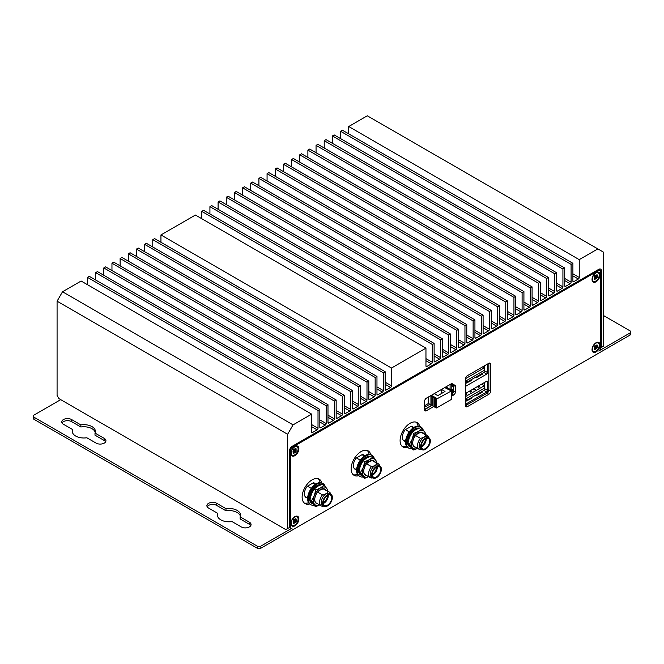 <?xml version="1.0" encoding="UTF-8"?>
<svg xmlns="http://www.w3.org/2000/svg" width="664" height="664" viewBox="0 0 664 664"><rect width="100%" height="100%" fill="white"/><g stroke="black" fill="none" stroke-linecap="round" stroke-linejoin="round"><path stroke-width="1" d="M423.175 429.948A12.184 7.038 120 0 0 421.034 427.068A12.184 7.038 120 0 0 414.942 427.674A12.184 7.038 120 0 0 406.982 438.414A12.184 7.038 120 0 0 408.85 448.175A12.184 7.038 120 0 0 411.771 448.706M421.034 427.068L420.279 426.637A12.184 7.038 120 0 0 414.187 427.234A12.184 7.038 120 0 0 406.227 437.974A12.184 7.038 120 0 0 408.094 447.744L408.85 448.175M419.15 428.114A10.516 6.076 120 0 0 414.942 429.035A10.516 6.076 120 0 0 408.069 438.306A10.516 6.076 120 0 0 409.68 446.731A10.516 6.076 120 0 0 410.344 447.03M408.244 443.842L407.862 444.341A10.516 3.436 117.3 0 0 407.862 444.349L408.758 444.805A10.516 3.436 117.3 0 0 409.622 446.656A10.516 3.436 117.3 0 0 410.053 446.781L410.103 446.731M418.428 428.38A10.516 7.536 136.6 0 0 416.544 428.313M411.448 433.459A8.225 4.855 140.2 0 0 411.016 433.816M414.834 429.093L415.373 429.741A10.516 6.208 140.2 0 0 412.078 431.343M409.24 437.8A8.225 3.693 136.3 0 0 408.8 438.547L407.953 438.713M410.51 433.285L411.14 433.941A10.516 4.723 136.3 0 0 408.609 436.771M408.958 438.63L407.862 439.07M407.854 439.103L408.609 439.692A10.516 3.669 127.9 0 0 407.522 442.564M325.219 486.513A12.184 7.038 120 0 0 323.069 483.633A12.184 7.038 120 0 0 316.977 484.23A12.184 7.038 120 0 0 309.017 494.971A12.184 7.038 120 0 0 310.885 504.74A12.184 7.038 120 0 0 313.806 505.262M323.069 483.633L322.314 483.193A12.184 7.038 120 0 0 316.222 483.799A12.184 7.038 120 0 0 308.262 494.539A12.184 7.038 120 0 0 310.129 504.3L310.885 504.74M321.185 484.67A10.516 6.076 120 0 0 316.977 485.591A10.516 6.076 120 0 0 310.105 494.863A10.516 6.076 120 0 0 311.715 503.295A10.516 6.076 120 0 0 312.379 503.586M310.279 500.399L309.897 500.897A10.516 3.436 117.3 0 0 309.897 500.905L310.793 501.361A10.516 3.436 117.3 0 0 311.657 503.221A10.516 3.436 117.3 0 0 312.088 503.345L312.138 503.287M320.463 484.936A10.516 7.536 136.6 0 0 318.579 484.869M313.483 490.024A8.225 4.855 140.2 0 0 313.051 490.372M316.869 485.658L317.409 486.297A10.516 6.208 140.2 0 0 314.113 487.907M311.275 494.356A8.225 3.693 136.3 0 0 310.835 495.103L309.988 495.278M312.545 489.841L313.176 490.497A10.516 4.723 136.3 0 0 310.644 493.327M310.993 495.195L309.897 495.626M309.889 495.668L310.644 496.257A10.516 3.669 127.9 0 0 309.557 499.129M450.516 384.24L451.304 384.688A0.772 0.448 -60 0 1 451.462 385.045L451.462 385.917L452.192 385.493L452.192 384.622A1.793 1.037 120 0 0 451.819 383.8L451.644 383.701M451.678 391.735A1.793 1.037 120 0 0 452.192 390.274L452.192 389.627M453.62 389.486A1.286 0.739 180 0 1 451.827 389.477L451.462 389.27L451.462 390.216M453.62 386.133A1.286 0.739 180 0 1 451.827 386.124L451.462 385.917M452.192 385.493L453.62 385.734M450.101 389.228L450.101 384.713A1.286 0.739 120 0 0 450.076 384.489M424.595 405.712L428.421 403.504M428.205 397.122L428.205 403.372L432.679 405.745M445.992 386.855L451.678 390.349L450.972 390.756L445.104 387.369M431.392 395.287L437.261 398.674L436.547 399.081L430.496 395.794M451.678 390.349L451.678 399.247L436.547 407.986L435.401 407.53L435.401 398.624M450.972 390.756L444.739 387.577M437.261 398.674L450.972 391.171M436.547 399.081L436.547 407.986M435.401 407.322L434.488 407.007L434.488 398.101M434.488 406.791L432.679 405.953L432.679 397.055M441.51 389.436L445.021 391.469L437.767 395.653L434.256 393.627M441.394 393.561L441.394 389.511M430.928 396.043L430.928 404.949M431.11 395.935L431.11 404.841M432.878 397.172L432.878 406.069M433.061 397.064L433.061 405.97M434.688 398.217L434.688 407.123M434.87 398.109L434.87 407.015M435.601 398.74L435.601 407.646M435.783 398.632L435.783 407.538M373.732 469.971A1.436 0.83 -60 0 1 373.367 470.602M373.957 469.631A1.627 0.938 -60 0 1 373.185 470.967M362.743 454.541A8.341 4.814 -60 0 1 363.108 454.989M355.082 468.892A8.341 4.814 -60 0 1 354.51 468.801M362.029 454.707L364.362 456.052M360.278 460.144L356.443 457.928M370.471 461.223L372.213 460.584L377.036 463.372C376.164 465.016 374.305 466.095 371.458 466.601L366.628 463.812L367.731 462.8A7.246 4.183 -60 0 1 370.471 461.223M377.036 463.372A8.026 4.631 -60 0 1 378.256 463.738A8.026 4.631 -60 0 1 379.758 465.945M372.894 477.831A8.026 4.631 -60 0 1 370.238 477.64A8.026 4.631 -60 0 1 371.458 466.601M373.085 477.947L371.641 477.109A6.864 3.959 -60 0 1 371.641 469.182A6.864 3.959 -60 0 1 378.497 465.215L379.949 466.053A6.864 3.959 -60 0 1 380.779 472.228A6.864 3.959 -60 0 1 373.085 477.947A6.864 3.959 -60 0 1 373.085 470.021A6.864 3.959 -60 0 1 379.949 466.053M370.238 477.64L365.407 474.851A8.026 4.631 -60 0 1 366.628 463.812M372.213 460.584A8.026 4.631 -60 0 1 373.425 460.949L378.256 463.738M366.52 475.49A8.275 4.781 -60 0 1 364.387 467.688A8.275 4.781 -60 0 1 369.408 461.272A8.275 4.781 -60 0 1 374.537 461.596M377.135 463.09L375.741 460.218L373.027 456.89L369.516 459.662L364.727 461.688L363.291 467.406L360.577 472.378L364.727 478.287L368.653 476.727A10.167 5.868 -60 0 1 363.291 475.706A10.167 5.868 -60 0 1 363.291 467.406A10.167 5.868 -60 0 1 369.516 459.662A10.167 5.868 -60 0 1 375.741 460.218A10.167 5.868 -60 0 1 376.654 462.816M364.727 478.287L363.133 477.366L358.983 471.465L360.394 465.73L363.133 460.766L366.619 457.986L371.433 455.969L373.027 456.89M380.215 472.195A5.951 3.436 120 0 0 379.493 466.842A5.951 3.436 120 0 0 372.828 471.805A5.951 3.436 120 0 0 373.541 477.159A5.951 3.436 120 0 0 380.215 472.195M358.983 471.465L360.577 472.378M363.133 460.766L364.727 461.688M377.177 466.825A5.951 3.436 -60 0 1 376.712 470.178A5.951 3.436 -60 0 1 372.363 475.158M376.671 467.058A5.262 3.038 -60 0 1 376.281 470.154A5.262 3.038 -60 0 1 372.313 474.602M372.712 474.005A5.262 3.038 -60 0 1 372.637 474.054A5.262 3.038 -60 0 1 372.313 474.221A5.038 2.913 -60 0 0 372.794 473.963A5.038 2.913 -60 0 0 375.924 470.012A5.038 2.913 -60 0 0 376.355 467.788A5.038 2.913 -60 0 0 376.322 467.257A5.262 3.038 -60 0 1 376.355 467.614A5.262 3.038 -60 0 1 376.355 467.705M356.41 469.656A8.341 4.814 -60 0 1 355.115 469.274A8.341 4.814 -60 0 1 356.145 458.102L362.428 454.475A8.341 4.814 -60 0 1 363.457 454.832A8.341 4.814 -60 0 1 364.428 455.753M595.019 277.444L594.089 277.901L595.127 277.278L594.463 276.498L595.11 276.963M596.496 276.83L597.525 276.207L596.496 276.83L597.318 277.394A2.59 1.494 120 0 1 596.621 278.482L595.857 277.842L595.683 279.112L595.658 277.934L594.986 277.959M595.882 276.332L596.455 276.589L595.757 276.282L595.94 274.996L595.923 276.158M594.695 276.34L596.529 277.154L594.504 275.693L594.728 276.357A1.228 0.705 -60 0 1 594.662 276.498A1.228 0.705 -60 0 1 594.595 276.589M594.429 278.623L594.77 279.395L595.351 278.166M596.513 276.589L597.451 275.17L596.612 275.228M595.757 276.274L595.002 275.626A2.59 1.494 120 0 0 594.305 276.722L595.077 276.954M594.77 279.395A2.59 1.494 120 0 1 594.172 278.938L595.11 277.519M595.965 276.174L596.853 274.713A2.59 1.494 120 0 1 597.451 275.17M593.558 275.344A4.872 2.814 -60 0 1 598.247 272.838A4.872 2.814 -60 0 1 598.065 278.772A4.872 2.814 -60 0 1 593.375 281.279A4.872 2.814 -60 0 1 593.558 275.344M595.749 272.746A4.872 2.814 -60 0 1 597.924 272.647A4.872 2.814 -60 0 1 598.081 272.746M593.218 281.179A4.872 2.814 -60 0 1 593.052 281.088A4.872 2.814 -60 0 1 592.056 279.154M293.861 451.312L292.94 451.769L293.969 451.146L293.156 450.59A2.59 1.494 120 0 1 293.845 449.495L294.608 450.142L294.783 448.864L294.633 449.951M295.347 450.698L296.376 450.076L295.389 451.03L293.546 450.209M293.281 452.491L293.621 453.263A2.59 1.494 120 0 1 293.015 452.806L293.961 451.387L294.708 451.703L294.534 452.981L293.969 451.412M295.364 451.014L293.347 449.561L293.579 450.225A1.228 0.705 -60 0 1 293.513 450.366A1.228 0.705 -60 0 1 293.447 450.458M295.364 450.458L296.302 449.038L295.463 449.096M294.708 451.703L295.472 452.35A2.59 1.494 120 0 0 296.169 451.263L295.389 451.03M293.621 453.263L293.828 451.827M294.808 450.043L295.704 448.582A2.59 1.494 120 0 1 296.302 449.038M292.409 449.213A4.872 2.814 -60 0 1 297.099 446.706A4.872 2.814 -60 0 1 296.916 452.632A4.872 2.814 -60 0 1 292.226 455.147A4.872 2.814 -60 0 1 292.409 449.213M294.6 446.615A4.872 2.814 -60 0 1 296.775 446.515A4.872 2.814 -60 0 1 296.933 446.615M292.069 455.039A4.872 2.814 -60 0 1 291.903 454.956A4.872 2.814 -60 0 1 290.898 453.022M311.665 426.703L317.11 429.84L312.57 432.463L311.665 431.94L311.665 414.128L293.065 424.869L62.524 291.762L57.079 301.19L57.079 395.453L58.897 398.599L60.706 399.645L33.955 415.1A2.565 1.477 180 0 0 33.2 416.145L33.2 418.237A2.565 1.477 0 0 0 33.955 419.283L257.242 548.198A2.565 1.477 0 0 0 260.869 548.198L630.045 335.054A2.565 1.477 0 0 0 630.8 334.009L630.8 331.909A2.565 1.477 180 0 1 630.045 332.963L630.045 335.054M599.542 269.011A3.851 2.224 120 0 1 599.658 269.85L599.658 270.032M289.595 527.423L285.81 529.606L60.706 399.645M160.945 242.277L160.945 234.94L195.415 215.045L425.956 348.143L391.486 368.047L391.486 385.85L385.137 382.182M160.945 234.94L391.486 368.047M201.765 218.705L201.765 211.376L203.574 210.33L434.123 343.429L432.305 344.475L432.305 362.287L425.956 358.618M209.924 213.991L209.924 206.662L211.741 205.616L442.282 338.715L440.473 339.769L440.473 357.572L434.123 353.904M218.091 209.285L218.091 201.947L219.9 200.901L450.449 334.009L448.632 335.054L448.632 352.858L442.282 349.189M226.25 204.57L226.25 197.233L228.067 196.187L458.608 329.294L456.799 330.34L456.799 348.143L450.449 344.483M234.417 199.856L234.417 192.527L236.226 191.473L466.775 324.58L464.958 325.626L464.958 343.429L458.608 339.769M242.584 195.141L242.584 187.812L244.393 186.758L474.934 319.865L473.125 320.911L473.125 338.715L466.775 335.054M250.743 190.427L250.743 183.098L252.561 182.052L483.101 315.151L481.284 316.197L481.284 334.009L474.934 330.34M258.91 185.712L258.91 178.384L260.72 177.338L491.269 310.437L489.451 311.482L489.451 329.294L483.101 325.626M267.069 180.998L267.069 173.669L268.887 172.623L499.428 305.722L497.618 306.776L497.618 324.58L491.269 320.911M275.236 176.292L275.236 168.955L277.046 167.909L507.595 301.016L505.777 302.062L505.777 319.865L499.428 316.197M283.395 171.578L283.395 164.24L285.213 163.195L515.754 296.302L513.944 297.347L513.944 315.151L507.595 311.482M291.562 166.863L291.562 159.526L293.38 158.48L523.921 291.587L522.103 292.633L522.103 310.437L515.754 306.776M299.73 162.149L299.73 154.82L301.539 153.766L532.08 286.873L530.27 287.919L530.27 305.722L523.921 302.062M307.888 157.434L307.888 150.105L309.706 149.06L540.247 282.159L538.429 283.204L538.429 301.016L532.08 297.347M316.056 152.72L316.056 145.391L317.865 144.345L548.414 277.444L546.596 278.49L546.596 296.302L540.247 292.633M324.215 148.006L324.215 140.677L326.032 139.631L556.573 272.73L554.764 273.784L554.764 291.587L548.414 287.919M332.382 143.291L332.382 135.962L334.191 134.917L564.74 268.015L562.923 269.069L562.923 286.873L556.573 283.204M340.541 138.585L340.541 131.248L342.358 130.202L572.899 263.309L571.09 264.355L571.09 282.159L564.74 278.49M348.708 133.871L348.708 126.533L367.3 115.802L603.294 252.046L603.294 346.317L600.571 347.886A2.565 1.477 -60 0 1 598.754 351.024L630.045 332.963M62.524 291.762L81.116 281.03L311.665 414.128M87.465 284.69L87.465 277.361L89.283 276.315L319.824 409.414L318.014 410.468L318.014 428.272L311.665 424.603M95.633 279.984L95.633 272.647L97.45 271.601L327.991 404.708L326.173 405.754L326.173 423.557L319.824 419.889M103.8 275.269L103.8 267.932L105.609 266.887L336.158 399.994L334.341 401.039L334.341 418.843L327.991 415.183M111.959 270.555L111.959 263.218L113.776 262.172L344.317 395.279L342.508 396.325L342.508 414.128L336.158 410.468M120.126 265.841L120.126 258.512L121.935 257.458L352.484 390.565L350.667 391.611L350.667 409.414L344.317 405.754M128.285 261.126L128.285 253.797L130.102 252.752L360.643 385.85L358.834 386.896L358.834 404.708L352.484 401.039M136.452 256.412L136.452 249.083L138.27 248.037L368.81 381.136L366.993 382.182L366.993 399.994L360.643 396.325M144.619 251.697L144.619 244.369L146.429 243.323L376.969 376.422L375.16 377.476L375.16 395.279L368.81 391.611M152.778 246.991L152.778 239.654L154.596 238.608L385.137 371.707L383.319 372.761L383.319 390.565L376.969 386.896M385.137 384.282L390.581 387.419A1.286 0.739 120 0 0 391.486 385.85M390.581 387.419L386.041 390.042L385.137 389.519A1.286 0.739 120 0 0 385.402 390.108A1.286 0.739 120 0 0 386.041 390.042M385.137 389.519L385.137 371.707M376.969 388.996L382.414 392.133A1.286 0.739 120 0 0 383.319 390.565M382.414 392.133L377.882 394.756L376.969 394.233A1.286 0.739 120 0 0 377.235 394.814A1.286 0.739 120 0 0 377.882 394.756M376.969 394.233L376.969 376.422M368.81 393.711L374.255 396.848A1.286 0.739 120 0 0 375.16 395.279M374.255 396.848L369.715 399.471L368.81 398.948A1.286 0.739 120 0 0 369.076 399.529A1.286 0.739 120 0 0 369.715 399.471M368.81 398.948L368.81 381.136M360.643 398.417L366.088 401.562A1.286 0.739 120 0 0 366.993 399.994M366.088 401.562L361.556 404.177L360.643 403.654A1.286 0.739 120 0 0 360.909 404.243A1.286 0.739 120 0 0 361.556 404.177M360.643 403.654L360.643 385.85M352.484 403.131L357.921 406.277A1.286 0.739 120 0 0 358.834 404.708M357.921 406.277L353.389 408.891L352.484 408.368A1.286 0.739 120 0 0 352.75 408.958A1.286 0.739 120 0 0 353.389 408.891M352.484 408.368L352.484 390.565M344.317 407.845L349.762 410.991A1.286 0.739 120 0 0 350.667 409.414M349.762 410.991L345.222 413.606L344.317 413.083A1.286 0.739 120 0 0 344.583 413.672A1.286 0.739 120 0 0 345.222 413.606M344.317 413.083L344.317 395.279M336.158 412.56L341.595 415.705A1.286 0.739 120 0 0 342.508 414.128M341.595 415.705L337.063 418.32L336.158 417.797A1.286 0.739 120 0 0 336.424 418.386A1.286 0.739 120 0 0 337.063 418.32M336.158 417.797L336.158 399.994M327.991 417.274L333.436 420.412A1.286 0.739 120 0 0 334.341 418.843M333.436 420.412L328.896 423.034L327.991 422.512A1.286 0.739 120 0 0 328.257 423.101A1.286 0.739 120 0 0 328.896 423.034M327.991 422.512L327.991 404.708M319.824 421.989L325.269 425.126A1.286 0.739 120 0 0 326.173 423.557M325.269 425.126L320.737 427.749L319.824 427.226A1.286 0.739 120 0 0 320.089 427.807A1.286 0.739 120 0 0 320.737 427.749M319.824 427.226L319.824 409.414M317.11 429.84A1.286 0.739 120 0 0 318.014 428.272M311.665 431.94A1.286 0.739 120 0 0 311.931 432.521A1.286 0.739 120 0 0 312.57 432.463M57.079 301.19L287.628 434.289L293.065 424.869M287.628 434.289L287.628 528.561L285.81 529.606M599.658 269.85L601.476 270.904A3.851 2.224 120 0 0 600.679 269.136A3.851 2.224 120 0 0 598.754 269.327L292.16 446.341A3.851 2.224 120 0 0 289.438 451.055L289.438 527.515L287.628 528.561M601.476 270.904L601.476 347.363L600.571 347.886L600.571 271.427A2.565 1.477 -60 0 0 600.04 270.248L598.596 269.418M597.849 248.9L579.249 259.641L579.249 277.444L572.899 273.784M572.899 275.875L578.344 279.021A1.286 0.739 120 0 0 579.249 277.444M578.344 279.021L573.812 281.636L572.899 281.113A1.286 0.739 120 0 0 573.165 281.702A1.286 0.739 120 0 0 573.812 281.636M572.899 281.113L572.899 263.309M564.74 280.59L570.185 283.727A1.286 0.739 120 0 0 571.09 282.159M570.185 283.727L565.645 286.35L564.74 285.827A1.286 0.739 120 0 0 565.006 286.416A1.286 0.739 120 0 0 565.645 286.35M564.74 285.827L564.74 268.015M556.573 285.304L562.018 288.442A1.286 0.739 120 0 0 562.923 286.873M562.018 288.442L557.486 291.064L556.573 290.541A1.286 0.739 120 0 0 556.839 291.123A1.286 0.739 120 0 0 557.486 291.064M556.573 290.541L556.573 272.73M548.414 290.019L553.851 293.156A1.286 0.739 120 0 0 554.764 291.587M553.851 293.156L549.319 295.779L548.414 295.248A1.286 0.739 120 0 0 548.68 295.837A1.286 0.739 120 0 0 549.319 295.779M548.414 295.248L548.414 277.444M540.247 294.725L545.692 297.87A1.286 0.739 120 0 0 546.596 296.302M545.692 297.87L541.152 300.485L540.247 299.962A1.286 0.739 120 0 0 540.513 300.551A1.286 0.739 120 0 0 541.152 300.485M540.247 299.962L540.247 282.159M532.08 299.439L537.525 302.585A1.286 0.739 120 0 0 538.429 301.016M537.525 302.585L532.993 305.199L532.08 304.676A1.286 0.739 120 0 0 532.345 305.266A1.286 0.739 120 0 0 532.993 305.199M532.08 304.676L532.08 286.873M523.921 304.153L529.366 307.299A1.286 0.739 120 0 0 530.27 305.722M529.366 307.299L524.826 309.914L523.921 309.391A1.286 0.739 120 0 0 524.186 309.98A1.286 0.739 120 0 0 524.826 309.914M523.921 309.391L523.921 291.587M515.754 308.868L521.198 312.014A1.286 0.739 120 0 0 522.103 310.437M521.198 312.014L516.667 314.628L515.754 314.105A1.286 0.739 120 0 0 516.019 314.694A1.286 0.739 120 0 0 516.667 314.628M515.754 314.105L515.754 296.302M507.595 313.582L513.031 316.72A1.286 0.739 120 0 0 513.944 315.151M513.031 316.72L508.499 319.342L507.595 318.82A1.286 0.739 120 0 0 507.86 319.409A1.286 0.739 120 0 0 508.499 319.342M507.595 318.82L507.595 301.016M499.428 318.297L504.872 321.434A1.286 0.739 120 0 0 505.777 319.865M504.872 321.434L500.332 324.057L499.428 323.534A1.286 0.739 120 0 0 499.693 324.115A1.286 0.739 120 0 0 500.332 324.057M499.428 323.534L499.428 305.722M491.269 323.011L496.705 326.148A1.286 0.739 120 0 0 497.618 324.58M496.705 326.148L492.173 328.771L491.269 328.248A1.286 0.739 120 0 0 491.534 328.829A1.286 0.739 120 0 0 492.173 328.771M491.269 328.248L491.269 310.437M483.101 327.717L488.546 330.863A1.286 0.739 120 0 0 489.451 329.294M488.546 330.863L484.006 333.486L483.101 332.954A1.286 0.739 120 0 0 483.367 333.544A1.286 0.739 120 0 0 484.006 333.486M483.101 332.954L483.101 315.151M474.934 332.432L480.379 335.577A1.286 0.739 120 0 0 481.284 334.009M480.379 335.577L475.847 338.192L474.934 337.669A1.286 0.739 120 0 0 475.2 338.258A1.286 0.739 120 0 0 475.847 338.192M474.934 337.669L474.934 319.865M466.775 337.146L472.22 340.292A1.286 0.739 120 0 0 473.125 338.715M472.22 340.292L467.68 342.906L466.775 342.383A1.286 0.739 120 0 0 467.041 342.973A1.286 0.739 120 0 0 467.68 342.906M466.775 342.383L466.775 324.58M458.608 341.86L464.053 345.006A1.286 0.739 120 0 0 464.958 343.429M464.053 345.006L459.521 347.621L458.608 347.098A1.286 0.739 120 0 0 458.874 347.687A1.286 0.739 120 0 0 459.521 347.621M458.608 347.098L458.608 329.294M450.449 346.575L455.886 349.712A1.286 0.739 120 0 0 456.799 348.143M455.886 349.712L451.354 352.335L450.449 351.812A1.286 0.739 120 0 0 450.715 352.401A1.286 0.739 120 0 0 451.354 352.335M450.449 351.812L450.449 334.009M442.282 351.289L447.727 354.427A1.286 0.739 120 0 0 448.632 352.858M447.727 354.427L443.187 357.049L442.282 356.526A1.286 0.739 120 0 0 442.548 357.107A1.286 0.739 120 0 0 443.187 357.049M442.282 356.526L442.282 338.715M434.123 356.004L439.56 359.141A1.286 0.739 120 0 0 440.473 357.572M439.56 359.141L435.028 361.764L434.123 361.241A1.286 0.739 120 0 0 434.389 361.822A1.286 0.739 120 0 0 435.028 361.764M434.123 361.241L434.123 343.429M425.956 360.718L431.401 363.855A1.286 0.739 120 0 0 432.305 362.287M431.401 363.855L426.861 366.478L425.956 365.947A1.286 0.739 120 0 0 426.222 366.536A1.286 0.739 120 0 0 426.861 366.478M425.956 365.947L425.956 348.143M348.708 126.533L579.249 259.641M87.465 277.361L318.014 410.468M95.633 272.647L326.173 405.754M111.959 263.218L342.508 396.325M209.924 206.662L440.473 339.769M103.8 267.932L334.341 401.039M120.126 258.512L350.667 391.611M128.285 253.797L358.834 386.896M136.452 249.083L366.993 382.182M144.619 244.369L375.16 377.476M152.778 239.654L383.319 372.761M201.765 211.376L432.305 344.475M218.091 201.947L448.632 335.054M226.25 197.233L456.799 330.34M234.417 192.527L464.958 325.626M242.584 187.812L473.125 320.911M250.743 183.098L481.284 316.197M258.91 178.384L489.451 311.482M267.069 173.669L497.618 306.776M275.236 168.955L505.777 302.062M283.395 164.24L513.944 297.347M291.562 159.526L522.103 292.633M299.73 154.82L530.27 287.919M307.888 150.105L538.429 283.204M316.056 145.391L546.596 278.49M324.215 140.677L554.764 273.784M332.382 135.962L562.923 269.069M340.541 131.248L571.09 264.355M33.955 419.283L33.955 417.191A2.565 1.477 180 0 1 33.2 416.145M33.955 417.191L257.242 546.107L257.242 548.198M260.869 548.198L260.869 546.107A2.565 1.477 180 0 1 257.242 546.107M260.869 546.107L292.16 528.038A2.565 1.477 -60 0 1 290.882 528.162A2.565 1.477 -60 0 1 290.351 526.992L289.438 526.469M217.825 513.396L208.562 508.051A5.768 3.337 180 0 1 206.877 505.694A5.768 3.337 180 0 1 210.438 502.615A5.768 3.337 180 0 1 216.73 503.337L225.984 508.682A11.545 6.665 180 0 1 240.517 515.123A11.545 6.665 180 0 1 240.127 516.849L249.382 522.194A5.768 3.337 180 0 1 251.075 524.552A5.768 3.337 180 0 1 247.514 527.631A5.768 3.337 180 0 1 241.223 526.909L231.96 521.564A11.545 6.665 180 0 1 217.427 515.123A11.545 6.665 180 0 1 217.825 513.396L217.825 515.488A11.545 6.665 0 0 0 217.568 516.169M80.85 424.894A11.545 6.665 180 0 1 95.384 431.334A11.545 6.665 180 0 1 94.993 433.052L104.248 438.398A5.768 3.337 180 0 1 105.941 440.755A5.768 3.337 180 0 1 102.38 443.834A5.768 3.337 180 0 1 96.089 443.112L86.826 437.767A11.545 6.665 180 0 1 72.293 431.334A11.545 6.665 180 0 1 72.691 429.608L63.429 424.263A5.768 3.337 180 0 1 61.744 421.906A5.768 3.337 180 0 1 65.304 418.826A5.768 3.337 180 0 1 71.596 419.548L80.85 424.894L80.85 426.985L71.596 421.64A5.768 3.337 0 0 0 62.034 422.951M603.294 315.417L630.045 330.863A2.565 1.477 180 0 1 630.8 331.909M95.242 432.38A11.545 6.665 0 0 0 80.85 426.985M72.691 429.608L72.691 431.7A11.545 6.665 0 0 0 72.442 432.38M105.651 441.801A5.768 3.337 0 0 0 104.248 440.498L94.993 435.152L94.993 433.052M250.784 525.597A5.768 3.337 0 0 0 249.382 524.286L240.127 518.941L240.127 516.849M240.376 516.169A11.545 6.665 0 0 0 225.984 510.782L216.73 505.437A5.768 3.337 0 0 0 207.168 506.74M225.984 510.782L225.984 508.682M451.678 394.042L453.62 395.014A2.565 1.477 120 0 0 455.438 391.876L453.62 390.83L453.62 385.411L455.438 386.456A2.565 1.477 120 0 0 454.906 385.286L452.342 383.8A2.565 1.477 120 0 0 451.055 383.933L426.412 398.159A2.565 1.477 120 0 0 424.595 401.305L424.595 409.68A2.565 1.477 120 0 0 425.126 410.858A2.565 1.477 120 0 0 426.412 410.726L424.595 409.68L432.04 405.38M453.62 395.014L451.678 396.134M433.858 406.426L426.412 410.726M452.192 390.017L453.62 390.847A2.565 1.477 -60 0 1 451.81 393.968M455.438 386.456L455.438 391.876M454.906 385.286L453.089 384.232A2.565 1.477 -60 0 1 453.62 385.411M418.088 426.064A14.11 8.151 120 0 0 416.17 422.179M402.176 446.416A14.11 8.151 120 0 0 406.501 446.125M407.605 447.411A14.11 8.151 -60 0 1 403.023 447.038A14.11 8.151 -60 0 1 403.023 430.745A14.11 8.151 -60 0 1 417.133 422.594A14.11 8.151 -60 0 1 419.748 426.379M369.109 454.342A14.11 8.151 120 0 0 367.192 450.458M353.198 474.694A14.11 8.151 120 0 0 357.522 474.411M358.618 475.69A14.11 8.151 -60 0 1 354.045 475.316A14.11 8.151 -60 0 1 354.045 459.023A14.11 8.151 -60 0 1 368.155 450.881A14.11 8.151 -60 0 1 370.761 454.657M320.123 482.62A14.11 8.151 120 0 0 318.205 478.736M304.212 502.972A14.11 8.151 120 0 0 308.536 502.689M309.64 503.968A14.11 8.151 -60 0 1 305.058 503.594A14.11 8.151 -60 0 1 305.058 487.301A14.11 8.151 -60 0 1 319.168 479.159A14.11 8.151 -60 0 1 321.783 482.935M488.82 394.283A2.565 1.477 120 0 0 490.63 391.137L488.82 390.092L488.82 363.283L467.406 375.641A2.565 1.477 120 0 0 465.597 378.779L465.597 405.596A2.565 1.477 120 0 0 466.128 406.766A2.565 1.477 120 0 0 467.406 406.642L465.597 405.596L487.002 393.237L488.82 394.283L467.406 406.642M488.82 390.092A2.565 1.477 -60 0 1 487.002 393.237M490.63 364.328A2.565 1.477 120 0 0 490.098 363.15A2.565 1.477 120 0 0 488.82 363.283L490.63 364.328L490.63 391.137M292.069 525.216A4.872 2.814 -60 0 1 291.903 525.133A4.872 2.814 -60 0 1 290.898 523.199M294.6 516.791A4.872 2.814 -60 0 1 296.775 516.692A4.872 2.814 -60 0 1 296.933 516.791M290.89 523.531A5.644 3.262 -60 0 1 294.882 516.617A5.644 3.262 -60 0 1 298.875 518.924A5.644 3.262 -60 0 1 294.882 525.838A5.644 3.262 -60 0 1 290.89 523.531M290.89 453.354A5.644 3.262 -60 0 1 294.882 446.44A5.644 3.262 -60 0 1 298.875 448.748A5.644 3.262 -60 0 1 294.882 455.662A5.644 3.262 -60 0 1 290.89 453.354M592.039 279.486A5.644 3.262 -60 0 1 596.031 272.572A5.644 3.262 -60 0 1 600.024 274.879A5.644 3.262 -60 0 1 596.031 281.793A5.644 3.262 -60 0 1 592.039 279.486M593.218 351.356A4.872 2.814 -60 0 1 593.052 351.264A4.872 2.814 -60 0 1 592.056 349.33M595.749 342.923A4.872 2.814 -60 0 1 597.924 342.823A4.872 2.814 -60 0 1 598.081 342.931M592.039 349.662A5.644 3.262 -60 0 1 596.031 342.748A5.644 3.262 -60 0 1 600.024 345.056A5.644 3.262 -60 0 1 596.031 351.97A5.644 3.262 -60 0 1 592.039 349.662M597.849 269.85L598.754 270.373A2.565 1.477 -60 0 1 600.04 270.248M598.754 270.373L292.16 447.387L291.371 446.93M289.554 450.076L290.351 450.532A2.565 1.477 -60 0 1 292.16 447.387M290.351 450.532L290.351 526.992M327.344 495.535A5.038 2.913 -60 0 1 327.377 496.066A5.038 2.913 -60 0 1 326.937 498.299A5.038 2.913 -60 0 1 323.808 502.241A5.038 2.913 -60 0 1 323.335 502.482M327.36 495.527A5.262 3.038 -60 0 1 327.377 495.892A5.262 3.038 -60 0 1 327.377 495.983M327.684 495.336A5.262 3.038 -60 0 1 327.302 498.432A5.262 3.038 -60 0 1 323.335 502.88M328.19 495.103A5.951 3.436 -60 0 1 327.726 498.456A5.951 3.436 -60 0 1 323.376 503.436M323.841 500.083A5.951 3.436 120 0 0 324.563 505.437A5.951 3.436 120 0 0 331.228 500.482A5.951 3.436 120 0 0 330.514 495.128A5.951 3.436 120 0 0 323.841 500.083M315.749 506.566L314.155 505.644L310.005 499.743L311.408 494.008L314.155 489.044L317.633 486.264L322.455 484.255L324.049 485.168L320.538 487.94L315.749 489.966L314.313 495.684L311.59 500.664L315.749 506.566L319.674 505.005M328.149 491.368L326.763 488.496L324.049 485.168M314.155 489.044L315.749 489.966M310.005 499.743L311.59 500.664M319.65 504.989A10.167 5.868 -60 0 1 314.313 503.984A10.167 5.868 -60 0 1 314.313 495.684A10.167 5.868 -60 0 1 320.538 487.94A10.167 5.868 -60 0 1 326.763 488.496A10.167 5.868 -60 0 1 327.667 491.094M331.792 500.507A6.864 3.959 -60 0 1 324.107 506.225A6.864 3.959 -60 0 1 324.107 498.299A6.864 3.959 -60 0 1 330.971 494.34A6.864 3.959 -60 0 1 331.792 500.507M317.533 503.769A8.275 4.781 -60 0 1 315.4 495.966A8.275 4.781 -60 0 1 320.421 489.551A8.275 4.781 -60 0 1 325.559 489.874M324.107 506.225L322.654 505.387A6.864 3.959 -60 0 1 322.654 497.46A6.864 3.959 -60 0 1 329.518 493.501L330.971 494.34M323.916 506.109A8.026 4.631 -60 0 1 321.252 505.918L316.421 503.129A8.026 4.631 -60 0 1 317.641 492.09L318.753 491.086A7.246 4.183 -60 0 1 321.484 489.501L323.227 488.862A8.026 4.631 -60 0 1 324.447 489.227L329.278 492.016A8.026 4.631 -60 0 1 330.772 494.224M323.227 488.862L328.058 491.651A8.026 4.631 -60 0 1 329.278 492.016M321.252 505.918A8.026 4.631 -60 0 1 322.472 494.879L317.641 492.09M328.058 491.651C327.186 493.302 325.327 494.373 322.472 494.879M313.043 482.985L315.375 484.33M311.3 488.422L307.457 486.214M305.523 497.079A8.341 4.814 120 0 0 306.104 497.17M314.122 483.267A8.341 4.814 120 0 0 313.757 482.819M324.746 498.249A1.436 0.83 -60 0 1 324.381 498.88M324.97 497.909A1.627 0.938 -60 0 1 324.198 499.245M307.424 497.934A8.341 4.814 -60 0 1 306.137 497.552A8.341 4.814 -60 0 1 307.158 486.38L313.441 482.753A8.341 4.814 -60 0 1 314.47 483.11A8.341 4.814 -60 0 1 315.45 484.039M405.389 441.377A8.341 4.814 -60 0 1 404.102 440.996A8.341 4.814 -60 0 1 405.123 429.824L411.406 426.197A8.341 4.814 -60 0 1 412.435 426.554A8.341 4.814 -60 0 1 413.415 427.475M411.721 426.255A8.341 4.814 -60 0 1 412.087 426.711M404.069 440.614A8.341 4.814 -60 0 1 403.488 440.514M296.916 522.809A4.872 2.814 -60 0 1 292.226 525.324A4.872 2.814 -60 0 1 292.409 519.389A4.872 2.814 -60 0 1 297.099 516.882A4.872 2.814 -60 0 1 296.916 522.809M293.281 522.668L293.621 523.439A2.59 1.494 120 0 1 293.015 522.983L293.961 521.564L292.94 521.946L293.969 521.323L293.156 520.767A2.59 1.494 120 0 1 293.845 519.671L294.608 520.319L294.783 519.04L294.808 520.219L295.704 518.758A2.59 1.494 120 0 1 296.302 519.215L295.364 520.634L296.376 520.252L295.389 521.207L293.546 520.385M294.708 521.879L294.534 523.157L294.484 521.954L295.472 522.526A2.59 1.494 120 0 0 296.169 521.439L295.389 521.207M294.509 521.979L293.828 522.004M293.621 523.439L294.202 522.211M295.364 521.19L293.579 520.402A1.228 0.705 -60 0 1 293.513 520.543A1.228 0.705 -60 0 1 293.447 520.634M293.579 520.402L293.347 519.738L293.579 520.402M295.463 519.273L296.302 519.215M598.065 348.949A4.872 2.814 -60 0 1 593.375 351.455A4.872 2.814 -60 0 1 593.558 345.521A4.872 2.814 -60 0 1 598.247 343.014A4.872 2.814 -60 0 1 598.065 348.949M594.429 348.799L594.77 349.571A2.59 1.494 120 0 1 594.172 349.115L595.11 347.695L594.089 348.077L595.127 347.455L594.463 346.674L595.11 347.139M596.612 345.404L597.451 345.346L596.513 346.766L597.525 346.384L596.496 347.006L595.002 345.803A2.59 1.494 120 0 0 594.305 346.898L595.077 347.131M595.757 346.45L595.94 345.172L595.965 346.351L596.853 344.89A2.59 1.494 120 0 1 597.451 345.346M596.496 347.006L597.318 347.571A2.59 1.494 120 0 1 596.621 348.658L595.857 348.019L595.683 349.289L595.658 348.11L594.986 348.135M594.77 349.571L595.351 348.343M594.728 346.533L594.504 345.869L594.728 346.533M595.882 346.508L596.513 346.766M425.309 438.979A5.038 2.913 -60 0 1 425.342 439.51A5.038 2.913 -60 0 1 424.902 441.734A5.038 2.913 -60 0 1 421.773 445.685A5.038 2.913 -60 0 1 421.3 445.926M425.325 438.97A5.262 3.038 -60 0 1 425.342 439.336A5.262 3.038 -60 0 1 425.342 439.427M425.649 438.779A5.262 3.038 -60 0 1 425.267 441.875A5.262 3.038 -60 0 1 421.3 446.324M426.155 438.539A5.951 3.436 -60 0 1 425.69 441.9A5.951 3.436 -60 0 1 421.341 446.88M421.806 443.527A5.951 3.436 120 0 0 422.528 448.872A5.951 3.436 120 0 0 429.193 443.917A5.951 3.436 120 0 0 428.479 438.564A5.951 3.436 120 0 0 421.806 443.527M413.705 450.009L412.12 449.088L407.97 443.179L409.373 437.451L412.12 432.488L415.598 429.699L420.42 427.691L422.013 428.612L418.503 431.376L413.705 433.401L412.278 439.12L409.555 444.1L413.705 450.009L417.639 448.449M426.114 434.812L424.728 431.932L422.013 428.612M412.12 432.488L413.705 433.401M407.97 443.179L409.555 444.1M417.614 448.432A10.167 5.868 -60 0 1 412.278 447.428A10.167 5.868 -60 0 1 412.278 439.12A10.167 5.868 -60 0 1 418.503 431.376A10.167 5.868 -60 0 1 424.728 431.932A10.167 5.868 -60 0 1 425.632 434.53M429.757 443.95A6.864 3.959 -60 0 1 422.072 449.661A6.864 3.959 -60 0 1 422.072 441.743A6.864 3.959 -60 0 1 428.936 437.775A6.864 3.959 -60 0 1 429.757 443.95M415.498 447.212A8.275 4.781 -60 0 1 413.365 439.402A8.275 4.781 -60 0 1 418.386 432.994A8.275 4.781 -60 0 1 423.524 433.31M422.072 449.661L420.619 448.822A6.864 3.959 -60 0 1 420.619 440.904A6.864 3.959 -60 0 1 427.483 436.937L428.936 437.775M421.881 449.553A8.026 4.631 -60 0 1 419.216 449.362L414.386 446.573A8.026 4.631 -60 0 1 415.606 435.526L416.718 434.522A7.246 4.183 -60 0 1 419.449 432.945L421.192 432.305A8.026 4.631 -60 0 1 422.412 432.671L427.243 435.459A8.026 4.631 -60 0 1 428.736 437.667M421.192 432.305L426.022 435.094A8.026 4.631 -60 0 1 427.243 435.459M419.216 449.362A8.026 4.631 -60 0 1 420.436 438.315L415.606 435.526M426.022 435.094C425.151 436.738 423.292 437.817 420.436 438.315M411.008 426.429L413.34 427.774M409.265 431.866L405.422 429.649M422.711 441.693A1.436 0.83 -60 0 1 422.346 442.324M422.935 441.352A1.627 0.938 -60 0 1 422.163 442.689M465.597 394.599L467.066 394.067L466.601 393.453A5.768 3.337 -120 0 0 466.252 393.022M465.597 396.549L484.346 385.718L481.624 384.149M469.24 391.303A5.104 2.946 60 0 1 469.523 391.627L470.402 392.133L471.598 391.445L471.141 390.839A5.768 3.337 -120 0 0 470.793 390.407M472.868 389.204A5.104 2.946 60 0 1 473.15 389.536L474.03 390.042L475.225 389.353L474.768 388.747A5.768 3.337 -120 0 0 474.42 388.307M477.399 386.589A5.104 2.946 60 0 1 477.682 386.913L478.57 387.419L479.765 386.73L479.3 386.124A5.768 3.337 -120 0 0 478.951 385.693M478.57 387.419L478.105 386.813A5.768 3.337 -120 0 0 477.756 386.382M470.402 392.133L469.946 391.528A5.768 3.337 -120 0 0 469.589 391.096M474.03 390.042L473.573 389.436A5.768 3.337 -120 0 0 473.224 389.004M465.597 398.251L466.261 398.641L466.261 400.599L484.919 389.826L484.33 382.588M484.919 387.867L466.261 398.641M465.597 404.202A1.228 0.714 120 0 0 465.705 404.152L486.745 392.001A1.228 0.714 120 0 0 487.617 390.49L487.617 381.692A1.228 0.714 120 0 0 487.368 381.128A1.228 0.714 120 0 0 486.745 381.194L465.705 393.337A1.228 0.714 120 0 0 465.597 393.412M484.413 385.967L484.413 382.539M476.121 394.906L476.86 395.296L482.305 392.158L481.616 391.727M465.597 401.38L471.415 398.441L470.734 398.018M465.597 400.774L466.261 400.599M488.82 389.536L488.106 390.208A2.05 1.187 120 0 1 486.654 392.723L486.222 393.686M488.82 363.357L488.106 363.689M465.597 404.866A2.05 1.187 120 0 0 465.796 404.766L466.228 404.517L466.228 405.231M465.597 386.299A1.228 0.714 120 0 0 465.705 386.24L486.745 374.089A1.228 0.714 120 0 0 487.617 372.579L487.617 363.972M481.06 392.05L481.749 392.482M470.178 398.334L470.859 398.765M484.413 368.055L484.413 365.822M476.121 376.994L476.86 377.393L482.305 374.247L481.616 373.815M465.597 383.468L471.415 380.53L470.734 380.107M465.647 404.841L465.671 405.555M452.4 393.511L452.4 390.142M465.597 378.629L484.346 367.814L484.33 365.872M470.178 380.422L470.859 380.854M481.06 374.139L481.749 374.571M465.597 382.862L484.919 371.915L484.346 367.814L482.653 366.835M470.129 374.073L471.432 373.317M473.756 371.973L475.059 371.217M478.296 369.358L479.599 368.603M466.452 376.505L466.933 375.982M465.597 380.339L466.261 380.729L466.261 382.688M484.919 369.956L466.261 380.729M374.197 458.235A12.184 7.038 120 0 0 372.047 455.346A12.184 7.038 120 0 0 365.955 455.952A12.184 7.038 120 0 0 357.996 466.692A12.184 7.038 120 0 0 359.863 476.453A12.184 7.038 120 0 0 362.793 476.984M372.047 455.346L371.3 454.915A12.184 7.038 120 0 0 365.208 455.521A12.184 7.038 120 0 0 357.24 466.261A12.184 7.038 120 0 0 359.108 476.022L359.863 476.453M370.163 456.392A10.516 6.076 120 0 0 365.955 457.313A10.516 6.076 120 0 0 359.083 466.584A10.516 6.076 120 0 0 360.701 475.009A10.516 6.076 120 0 0 361.365 475.308M359.257 472.121L358.875 472.619L359.772 473.083A10.516 3.436 117.3 0 0 360.643 474.943A10.516 3.436 117.3 0 0 361.067 475.067L361.125 475.009M369.45 456.658A10.516 7.536 136.6 0 0 367.557 456.591M362.461 461.737A8.225 4.855 140.2 0 0 362.038 462.094M365.847 457.38L366.387 458.019A10.516 6.208 140.2 0 0 363.1 459.621M360.262 466.078A8.225 3.693 136.3 0 0 359.813 466.825L358.967 466.999M361.531 461.563L362.154 462.219A10.516 4.723 136.3 0 0 359.631 465.049M359.971 466.908L358.884 467.348M358.875 467.381L359.631 467.971A10.516 3.669 127.9 0 0 358.543 470.842M451.462 385.045L450.292 384.373M451.827 386.124L451.827 389.477M429.757 404.268L424.595 407.248M431.749 405.214L424.595 409.348M453.62 385.975L453.031 385.635M594.761 279.137A2.365 1.369 -60 0 1 594.272 278.814M597.085 277.32A2.365 1.369 -60 0 1 596.488 278.274M596.77 274.888A2.365 1.369 -60 0 1 597.218 275.278M594.338 276.689A2.365 1.369 -60 0 1 594.969 275.693M595.467 276.34L594.753 276.025M596.089 277.718L595.16 277.046M293.604 453.006A2.365 1.369 -60 0 1 293.123 452.682M295.936 451.188A2.365 1.369 -60 0 1 295.331 452.142M295.621 448.756A2.365 1.369 -60 0 1 296.061 449.138M293.189 450.557A2.365 1.369 -60 0 1 293.82 449.561M294.318 450.209L293.604 449.893M294.94 451.586L294.011 450.914M71.596 421.64L71.596 419.548M104.248 440.498L104.248 438.398M249.382 524.286L249.382 522.194M216.73 505.437L216.73 503.337M294.94 521.763L294.011 521.091M294.318 520.385L293.604 520.07M293.189 520.734A2.365 1.369 -60 0 1 293.82 519.738M295.621 518.933A2.365 1.369 -60 0 1 296.061 519.314M295.936 521.364A2.365 1.369 -60 0 1 295.331 522.319M293.604 523.182A2.365 1.369 -60 0 1 293.123 522.859M596.089 347.894L595.16 347.222M595.467 346.517L594.753 346.201M594.338 346.865A2.365 1.369 -60 0 1 594.969 345.869M596.77 345.064A2.365 1.369 -60 0 1 597.218 345.454M597.085 347.496A2.365 1.369 -60 0 1 596.488 348.451M594.761 349.314A2.365 1.369 -60 0 1 594.272 348.99M465.597 394.042L466.601 393.453M478.105 386.813L479.3 386.124M469.946 391.528L471.141 390.839M473.573 389.436L474.768 388.747M486.745 381.194L487.617 381.692M484.919 388.93L487.617 390.49M483.948 390.382L486.745 392.001M484.919 371.027L487.617 372.579M483.948 372.471L486.745 374.089M364.627 455.869L362.32 454.541M356.609 469.772L354.136 468.344M594.355 276.722L595.01 275.693M595.508 276.382L594.736 276.041M596.131 277.743L595.151 277.029M293.206 450.59L293.861 449.553M294.359 450.25L293.588 449.91M294.974 451.603L294.003 450.897M290.882 528.162L289.438 527.332M315.649 484.147L313.342 482.819M307.623 498.05L305.158 496.622M294.974 521.779L294.003 521.074M294.359 520.427L293.588 520.086M293.206 520.767L293.861 519.729M596.131 347.919L595.151 347.206M595.508 346.558L594.736 346.218M594.355 346.898L595.01 345.869M413.614 427.591L411.298 426.255M405.588 441.494L403.123 440.066"/></g></svg>
